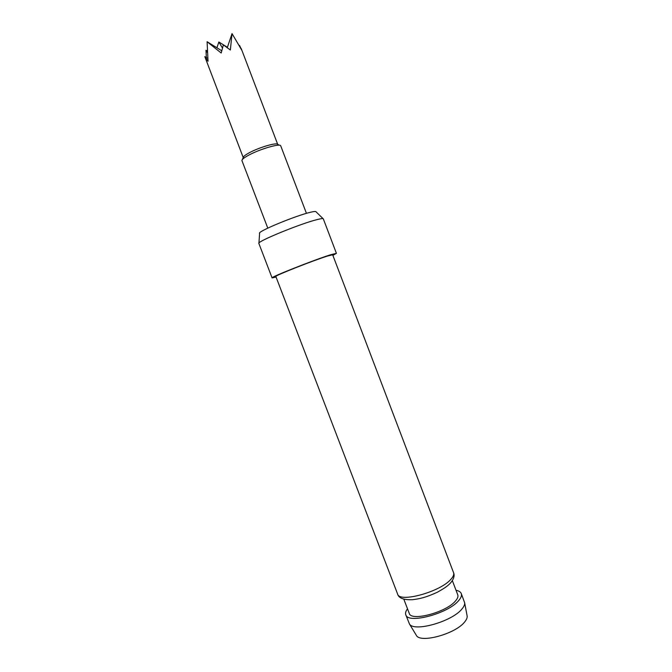 <?xml version="1.0" encoding="UTF-8"?>
<svg xmlns="http://www.w3.org/2000/svg" width="672" height="672" viewBox="0 0 672 672"><rect width="100%" height="100%" fill="white"/><g stroke="black" fill="none" stroke-linecap="round" stroke-linejoin="round"><path stroke-width="1.01" d="M242.432 159.44L243.256 157.592C243.23 156.551 245.305 154.904 249.505 152.645C259.442 147.26 277.024 142.187 277.721 144.43L279.569 145.261M221.701 50.728L207.085 41.714L208.043 61.27L204.817 56.633L243.256 157.609M206.363 57.582L205.985 50.232L207.186 52.307M267.784 228.127L241.928 160.566C241.878 159.415 244.222 157.576 248.951 155.047C260.148 148.991 279.972 143.245 280.694 145.765L306.449 213.36M467.065 615.594L467.149 616.056C467.351 617.795 466.494 619.794 464.579 622.062C455.414 633.914 420.277 643.516 416.396 635.435L416.153 635.04M405.796 614.762L409.408 623.885C413.414 632.377 451.752 621.76 461.815 609.143C463.915 606.724 464.864 604.607 464.654 602.784L461.269 593.578C461.966 595.501 461.076 597.87 458.598 600.676C447.955 613.704 407.585 624.271 405.796 614.762C405.191 613.099 405.762 611.117 407.509 608.815M258.93 243.155L259.602 233.36C256.511 231.882 295.924 215.519 310.724 212.209C314.152 211.403 315.924 211.268 316.033 211.806L323.072 218.66M332.884 255.36L336.42 253.344L323.308 218.845C323.089 218.358 321.115 218.585 317.394 219.517C300.854 223.474 256.032 241.861 258.871 243.449L272.084 277.906L276.066 277.057M336.42 253.344L330.784 254.705C314.656 259.686 269.707 277.494 272.084 277.906M453.566 572.687L332.665 254.789L327.634 256.015C313.337 260.434 273.79 276.1 275.848 276.486L397.614 594.056C399.185 603.028 439.799 592.074 450.736 579.474C453.272 576.761 454.222 574.493 453.566 572.687C454.818 575.627 453.827 579.046 450.576 582.935C448.09 585.455 446.452 587.152 437.27 592.267C425.376 597.694 419.639 598.811 412.23 599.735C403.502 599.97 398.63 598.072 397.614 594.056M452.348 580.616L457.758 594.838C458.371 596.534 457.582 598.609 455.381 601.079C446.023 612.452 410.861 621.659 409.248 613.36L403.805 599.155M456.028 590.285C458.858 590.839 460.606 591.94 461.269 593.578M239.526 45.444L241.769 50.165L232.033 33.6L230.353 50.005L223.364 44.89L221.189 53.012L207.085 41.714M207.673 58.388L204.817 56.633M216.913 47.779L218.862 42.008L222.424 47.956M227.413 47.292L218.862 42.008M207.119 50.929L205.985 50.232M227.321 47.594L232.033 33.6M467.149 616.056L464.654 602.784M416.396 635.435L409.408 623.885M277.738 144.438L241.231 48.602"/></g></svg>
